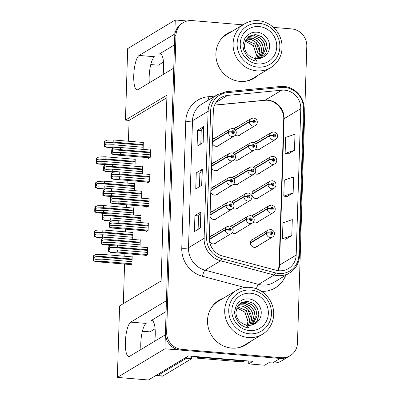<?xml version="1.0" encoding="UTF-8"?>
<svg xmlns="http://www.w3.org/2000/svg" width="400" height="400" viewBox="0 0 400 400"><rect width="100%" height="100%" fill="white"/><g stroke="black" fill="none" stroke-linecap="round" stroke-linejoin="round"><path stroke-width="0.6" d="M166.1 311.58L150.93 320.705A17.38 4.675 94.8 0 1 151.845 320.46A17.38 4.675 94.8 0 1 155.24 334.86A17.38 4.675 94.8 0 1 154.725 341.21M163.105 74.53A17.38 4.675 -85.2 0 0 163.625 68.18A17.38 4.675 -85.2 0 0 160.225 53.78A17.38 4.675 -85.2 0 0 159.31 54.025L161.085 54.17M187.125 20.995L175.265 20L174.825 33.98L139.13 55.445A17.38 4.675 -85.2 0 0 133.745 75.435A17.38 4.675 -85.2 0 0 137.14 89.84A17.38 4.675 -85.2 0 0 138.055 89.595L173.75 68.13L166.445 300.66L130.75 322.125A17.38 4.675 -85.2 0 0 125.365 342.115A17.38 4.675 -85.2 0 0 128.76 356.52A17.38 4.675 -85.2 0 0 129.675 356.275L165.37 334.81L164.93 348.79L280.12 358.435A16.29 15.405 59 0 0 289.02 356.39A16.29 15.405 59 0 1 280.12 358.435L180.57 350.095A16.29 15.405 59 0 1 165.435 332.78L174.76 36.005A16.29 15.405 59 0 1 182 23.355L183.215 22.625A16.29 15.405 59 0 0 175.975 35.28L166.65 332.05A16.29 15.405 59 0 0 181.78 349.37L281.335 357.705A16.29 15.405 59 0 0 290.235 355.66A16.29 15.405 59 0 0 297.475 343.01L306.8 46.235A16.29 15.405 59 0 0 291.665 28.92L273.4 27.39M140.935 349.505A17.38 4.675 94.8 0 1 140.79 343.41A17.38 4.675 94.8 0 1 146.175 323.42L130.75 322.125M213.91 186.625A4.345 4.11 59 0 0 210.87 189.175M210.79 191.87A4.345 4.11 59 0 0 218.11 193.61M213.145 211.02A4.345 4.11 59 0 0 210.105 213.57M210.02 216.265A4.345 4.11 59 0 0 217.345 218.005M212.38 235.415A4.345 4.11 59 0 0 209.34 237.965M209.555 241.44A4.345 4.11 59 0 0 216.575 242.4M214.68 162.23A4.345 4.11 59 0 0 211.64 164.78M211.555 167.475A4.345 4.11 59 0 0 218.875 169.215M234.935 176.16A4.345 4.11 59 0 0 232.455 177.67M233.735 183.99A4.345 4.11 59 0 0 239.135 183.14M234.17 200.555A4.345 4.11 59 0 0 231.69 202.065M232.965 208.385A4.345 4.11 59 0 0 238.365 207.535M233.405 224.95A4.345 4.11 59 0 0 230.92 226.46M232.2 232.78A4.345 4.11 59 0 0 237.6 231.93M235.705 151.765A4.345 4.11 59 0 0 233.22 153.275M234.5 159.595A4.345 4.11 59 0 0 239.9 158.745M255.96 165.69A4.345 4.11 59 0 0 253.48 167.205M254.755 173.52A4.345 4.11 59 0 0 260.16 172.67M255.195 190.085A4.345 4.11 59 0 0 255.935 198.58A4.345 4.11 59 0 0 259.39 197.065M254.425 214.48A4.345 4.11 59 0 0 251.945 215.995M253.225 222.31A4.345 4.11 59 0 0 258.625 221.46M253.66 238.875A4.345 4.11 59 0 0 254.4 247.37A4.345 4.11 59 0 0 257.86 245.855M215.445 137.835A4.345 4.11 59 0 0 212.405 140.385M212.32 143.08A4.345 4.11 59 0 0 219.645 144.82M236.47 127.37A4.345 4.11 59 0 0 233.99 128.88M235.265 135.2A4.345 4.11 59 0 0 240.665 134.35M256.725 141.295A4.345 4.11 59 0 0 254.245 142.81M255.525 149.125A4.345 4.11 59 0 0 260.925 148.275M139.13 55.445L154.555 56.74A17.38 4.675 -85.2 0 0 149.17 76.73A17.38 4.675 -85.2 0 0 149.315 82.825M164.93 348.79L117.355 377.4L148.42 380L188.42 355.945L252.95 361.35L248.705 363.9L248.795 361M290.235 355.66L281.445 360.945A16.29 15.405 59 0 1 272.545 362.99L268.9 362.685L264.655 365.235L248.705 363.9M117.355 377.4L119.605 305.9L161.12 280.935L166.955 95.145L125.445 120.11L127.69 48.61L175.265 20M142.395 331.24L149.935 331.87L155.1 328.765M150.775 64.56L158.315 65.19L163.48 62.085M166.875 97.69L129.09 120.415L128.435 141.22M127.975 155.975L127.89 158.68M127.205 180.37L127.12 183.075M126.44 204.765L126.355 207.47M125.675 229.16L125.59 231.865M124.905 253.555L124.82 256.26M124.575 264.075L123.335 303.655M129.09 120.415L125.445 120.11M134.475 183.69L104.38 181.17L98.105 181.37L96.195 182.355L96.035 187.445L97.89 188.305L104.16 188.105L134.26 190.625L134.485 183.37L134.02 183.65M133.71 208.085L103.615 205.565L97.34 205.765L95.43 206.75L95.27 211.84L97.12 212.7L103.395 212.5L133.49 215.02L133.72 207.765L133.255 208.045M132.94 232.48L102.845 229.96L96.575 230.16L94.66 231.145L94.5 236.235L96.355 237.095L102.63 236.895L132.725 239.415L132.95 232.16L132.485 232.44M129.855 264.515L129.83 265.3L131.95 264.025L132.185 256.555L131.72 256.835M135.24 159.295L105.145 156.775L98.875 156.975L96.96 157.96L96.8 163.05L98.655 163.91L104.93 163.71L135.025 166.23L135.25 158.975L134.785 159.255M142.555 166.865L112.46 164.345L106.185 164.545L104.275 165.53L104.115 170.615L105.97 171.48L112.24 171.28L142.34 173.8L142.565 166.545L142.1 166.825M141.79 191.26L111.695 188.74L105.42 188.94L103.51 189.925L103.35 195.01L105.2 195.875L111.475 195.675L141.57 198.195L141.8 190.94L141.335 191.22M141.025 215.655L110.925 213.135L104.655 213.335L102.74 214.32L102.58 219.405L104.435 220.27L110.71 220.07L140.805 222.59L141.035 215.335L140.565 215.615M140.255 240.05L110.16 237.53L103.885 237.73L101.975 238.715L101.815 243.8L103.67 244.665L109.94 244.465L140.04 246.985L140.265 239.73L139.8 240.01M143.325 142.47L113.225 139.95L106.955 140.15L105.04 141.135L104.88 146.22L106.735 147.085L113.01 146.885L143.105 149.405L143.335 142.15L142.865 142.43M147.55 182.075L147.525 182.86L149.645 181.585L149.88 174.115L149.415 174.395M146.78 206.47L146.755 207.255L148.88 205.98L149.115 198.51L148.645 198.79M146.015 230.865L145.99 231.65L148.11 230.375L148.345 222.905L147.88 223.185M145.25 255.26L145.225 256.045L147.345 254.77L147.58 247.3L147.115 247.58M148.315 157.68L148.29 158.465L150.41 157.19L150.645 149.72L150.18 150M174.48 44.9L159.31 54.025M232.05 31.35A26.065 24.645 59 0 0 227.48 33.465A26.065 24.645 59 0 0 216.77 61.355A26.065 24.645 59 0 0 240.11 81.415A26.065 24.645 59 0 0 254.35 78.14A26.065 24.645 59 0 0 258.355 75.095M230.835 32.08A26.065 24.645 59 0 0 226.88 33.84M223.67 298.03A26.065 24.645 59 0 0 219.1 300.145A26.065 24.645 59 0 0 208.39 328.035A26.065 24.645 59 0 0 231.73 348.095A26.065 24.645 59 0 0 245.965 344.82A26.065 24.645 59 0 0 249.975 341.775M222.455 298.76A26.065 24.645 59 0 0 218.5 300.52M284.64 90.18A17.38 16.43 -121 0 1 300.78 108.65L296.18 255.065A17.38 16.43 -121 0 1 288.455 268.56A17.38 16.43 -121 0 1 276.075 270.24L222.59 256.025A17.38 16.43 -121 0 1 209.335 238.055L213.325 111.065A17.38 16.43 -121 0 1 221.05 97.57A17.38 16.43 -121 0 1 227.64 95.405L281.735 90.2A17.38 16.43 -121 0 1 284.64 90.18M284.725 87.44A20.17 19.07 59 0 0 281.355 87.455L227.26 92.66A20.17 19.07 59 0 0 210.645 110.84L206.655 237.83A20.17 19.07 59 0 0 222.04 258.69L275.525 272.905A20.17 19.07 59 0 0 298.86 255.29L303.46 108.875A20.17 19.07 59 0 0 284.725 87.44M285.735 239.21L291.795 235.61L292.3 219.605L282.95 222.805L282.445 238.815L285.795 239.22M288.42 153.84L294.48 150.24L294.98 134.23L285.63 137.435L285.13 153.44L288.48 153.845M287.08 196.525L293.135 192.925L293.64 176.915L284.29 180.12L283.79 196.13L287.135 196.53M242.89 24.835L192.115 20.58A16.29 15.405 59 0 0 183.215 22.625M203.16 142.59L197.1 146.235L197.605 130.23L203.665 126.585L203.16 142.59M200.48 227.96L194.415 231.605L194.92 215.6L200.98 211.955L200.48 227.96M201.82 185.275L195.76 188.92L196.26 172.915L202.32 169.27L201.82 185.275M196.26 172.915L199.885 173.215M199.46 186.695L199.885 173.195L202.175 169.4A4.345 0.795 1.8 0 1 202.32 169.27M194.92 215.6L198.545 215.905M198.12 229.38L198.545 215.88L200.835 212.085A4.345 0.795 1.8 0 1 200.98 211.955M197.605 130.23L201.225 130.53M200.805 144.01L201.225 130.51L203.515 126.715A4.345 0.795 1.8 0 1 203.665 126.585M293.135 192.925L283.79 196.13M294.48 150.24L285.13 153.44M291.795 235.61L282.445 238.815M245.355 345.175A26.065 24.645 59 0 0 248.765 342.505M253.735 78.495A26.065 24.645 59 0 0 257.145 75.825M150.485 154.84L120.39 152.32L114.14 152.495M114.565 152.505C113.22 152.465 112.485 152.045 112.37 151.245C112.535 150.435 113.295 149.965 114.65 149.84L120.475 149.65L120.54 147.515L114.265 147.72L112.355 148.705L112.195 153.79L114.05 154.655L111.79 154.035L112.195 153.79M212.355 141.945L228.32 132.345A2.715 0.465 -0.6 0 1 231.68 131.99A1.36 1.285 59 0 0 232.945 133.375A1.36 1.285 59 0 0 234.29 132.15A1.36 1.285 59 0 0 233.03 130.71A1.36 1.285 59 0 0 231.685 131.875L232.465 131.975A0.545 0.515 -121 0 1 233.49 131.925A0.545 0.515 -121 0 1 232.97 132.575A0.545 0.515 -121 0 1 232.465 132.02A0.545 0.515 -121 0 1 232.75 132.505M231.685 131.875A2.715 0.53 -175.7 0 0 228.33 131.995A4.075 3.85 -121 0 1 230.13 129.005L212.995 139.31M212.37 141.595L228.33 131.995M232.465 132.02L231.68 131.99M150.42 156.975L120.32 154.455L114.05 154.655M149.44 157.77L113.67 154.775L149.515 157.73M112.355 148.705L111.95 148.945A2.715 0.73 -85.2 0 0 111.71 150.8L111.66 152.4A2.715 0.73 -85.2 0 0 111.79 154.035M150.635 150.035L120.54 147.515M150.57 152.17L120.475 149.65M120.39 152.32L120.32 154.455M143.17 147.27L113.075 144.75L106.825 144.925M107.25 144.935C105.905 144.895 105.17 144.475 105.055 143.675C105.22 142.865 105.98 142.4 107.335 142.27L113.16 142.08L113.225 139.95M235.5 130.2L249.34 121.875A2.715 0.465 -0.6 0 1 252.705 121.52A1.36 1.285 59 0 0 253.97 122.905A1.36 1.285 59 0 0 255.315 121.68A1.36 1.285 59 0 0 254.05 120.24A1.36 1.285 59 0 0 252.71 121.405L253.49 121.505A0.545 0.515 -121 0 1 254.515 121.455A0.545 0.515 -121 0 1 253.995 122.105A0.545 0.515 -121 0 1 253.49 121.55L252.705 121.52M253.49 121.565A0.545 0.515 -121 0 1 253.775 122.035M252.71 121.405A2.715 0.53 -175.7 0 0 249.35 121.525A4.075 3.85 -121 0 1 251.155 118.54L234.02 128.84M235.325 129.965L249.35 121.525M106.735 147.085L104.475 146.465L104.88 146.22M114.015 147.85L106.36 147.21L114.095 147.805M105.04 141.135L104.635 141.38A2.715 0.73 -85.2 0 0 104.395 143.235L104.345 144.835A2.715 0.73 -85.2 0 0 104.475 146.465M143.255 144.605L113.16 142.08M113.075 144.75L113.01 146.885M135.09 164.095L104.995 161.575L98.745 161.755M99.17 161.765C97.825 161.72 97.09 161.3 96.975 160.5C97.14 159.69 97.9 159.225 99.255 159.095L105.08 158.91L105.145 156.775M255.76 144.125L269.6 135.8A2.715 0.465 -0.6 0 1 272.965 135.45A1.36 1.285 59 0 0 274.225 136.835A1.36 1.285 59 0 0 275.57 135.61A1.36 1.285 59 0 0 274.31 134.165A1.36 1.285 59 0 0 272.965 135.33L273.745 135.43A0.545 0.515 -121 0 1 274.77 135.385A0.545 0.515 -121 0 1 274.25 136.03A0.545 0.515 -121 0 1 273.745 135.48L272.965 135.45M273.745 135.49A0.545 0.515 -121 0 1 274.03 135.965M272.965 135.33A2.715 0.53 -175.7 0 0 269.61 135.455A4.075 3.85 -121 0 1 271.41 132.465L254.275 142.77M255.58 143.89L269.61 135.455M98.655 163.91L96.395 163.295L96.8 163.05M105.935 164.675L98.28 164.035L106.015 164.63M96.96 157.96L96.555 158.205A2.715 0.73 -85.2 0 0 96.315 160.06L96.265 161.66A2.715 0.73 -85.2 0 0 96.395 163.295M135.175 161.43L105.08 158.91M104.995 161.575L104.93 163.71M149.72 179.235L119.62 176.715L113.375 176.89M113.8 176.9C112.45 176.86 111.72 176.44 111.6 175.64C111.77 174.83 112.53 174.36 113.885 174.235L119.705 174.045L119.775 171.91L113.5 172.115L111.59 173.1L111.43 178.185L113.28 179.05L111.025 178.43L111.43 178.185M211.59 166.34L227.55 156.74A2.715 0.465 -0.6 0 1 230.915 156.385A1.36 1.285 59 0 0 232.18 157.77A1.36 1.285 59 0 0 233.525 156.545A1.36 1.285 59 0 0 232.26 155.1A1.36 1.285 59 0 0 230.92 156.27L231.7 156.37A0.545 0.515 -121 0 1 232.72 156.32A0.545 0.515 -121 0 1 232.205 156.97A0.545 0.515 -121 0 1 231.7 156.415A0.545 0.515 -121 0 1 231.985 156.9M230.92 156.27A2.715 0.53 -175.7 0 0 227.56 156.39A4.075 3.85 -121 0 1 229.365 153.4L212.23 163.705M211.6 165.99L227.56 156.39M231.7 156.415L230.915 156.385M149.65 181.37L119.555 178.85L113.28 179.05M148.675 182.165L112.905 179.17L148.745 182.125M111.59 173.1L111.185 173.34A2.715 0.73 -85.2 0 0 110.945 175.195L110.895 176.795A2.715 0.73 -85.2 0 0 111.025 178.43M149.87 174.43L119.775 171.91M149.8 176.565L119.705 174.045M119.62 176.715L119.555 178.85M148.95 203.63L118.855 201.11L112.605 201.285M113.03 201.295C111.685 201.255 110.95 200.835 110.835 200.035C111 199.225 111.765 198.755 113.115 198.63L118.94 198.44L119.005 196.305L112.735 196.51L110.82 197.495L110.665 202.58L112.515 203.445L110.255 202.825L110.665 202.58M210.825 190.735L226.785 181.135A2.715 0.465 -0.6 0 1 230.15 180.78A1.36 1.285 59 0 0 231.41 182.165A1.36 1.285 59 0 0 232.755 180.94A1.36 1.285 59 0 0 231.495 179.495A1.36 1.285 59 0 0 230.155 180.665L230.935 180.765A0.545 0.515 -121 0 1 231.955 180.715A0.545 0.515 -121 0 1 231.435 181.365A0.545 0.515 -121 0 1 230.93 180.81L230.15 180.78M230.93 180.82A0.545 0.515 -121 0 1 231.215 181.295M230.155 180.665A2.715 0.53 -175.7 0 0 226.795 180.785A4.075 3.85 -121 0 1 228.595 177.795L211.46 188.1M210.835 190.385L226.795 180.785M148.885 205.765L118.79 203.245L112.515 203.445M147.91 206.56L112.14 203.565L147.98 206.52M110.82 197.495L110.415 197.735A2.715 0.73 -85.2 0 0 110.175 199.59L110.125 201.19A2.715 0.73 -85.2 0 0 110.255 202.825M149.105 198.825L119.005 196.305M149.035 200.96L118.94 198.44M118.855 201.11L118.79 203.245M148.185 228.025L118.09 225.505L111.84 225.68M112.265 225.69C110.92 225.65 110.185 225.23 110.07 224.43C110.235 223.62 110.995 223.15 112.35 223.025L118.175 222.835L118.24 220.7L111.965 220.905L110.055 221.89L109.895 226.975L111.75 227.84L109.49 227.22L109.895 226.975M210.055 215.13L226.02 205.53A2.715 0.465 -0.6 0 1 229.385 205.175A1.36 1.285 59 0 0 230.645 206.56A1.36 1.285 59 0 0 231.99 205.335A1.36 1.285 59 0 0 230.73 203.89A1.36 1.285 59 0 0 229.385 205.06L230.165 205.16A0.545 0.515 -121 0 1 231.19 205.11A0.545 0.515 -121 0 1 230.67 205.76A0.545 0.515 -121 0 1 230.165 205.205L229.385 205.175M230.165 205.215A0.545 0.515 -121 0 1 230.45 205.69M229.385 205.06A2.715 0.53 -175.7 0 0 226.03 205.18A4.075 3.85 -121 0 1 227.83 202.19L210.695 212.495M210.07 214.78L226.03 205.18M148.12 230.16L118.02 227.64L111.75 227.84M147.14 230.955L111.37 227.96L147.215 230.915M110.055 221.89L109.65 222.13A2.715 0.73 -85.2 0 0 109.41 223.985L109.36 225.585A2.715 0.73 -85.2 0 0 109.49 227.22M148.335 223.22L118.24 220.7M148.27 225.355L118.175 222.835M118.09 225.505L118.02 227.64M147.42 252.42L117.32 249.9L111.075 250.075M111.5 250.085C110.15 250.045 109.42 249.625 109.3 248.825C109.47 248.015 110.23 247.545 111.585 247.42L117.405 247.23L117.475 245.095L111.2 245.3L109.29 246.285L109.13 251.37L110.98 252.235L108.725 251.615L109.13 251.37M209.35 239.485L225.25 229.925A2.715 0.465 -0.6 0 1 228.615 229.57A1.36 1.285 59 0 0 229.88 230.955A1.36 1.285 59 0 0 231.225 229.73A1.36 1.285 59 0 0 229.96 228.285A1.36 1.285 59 0 0 228.62 229.455L229.4 229.555A0.545 0.515 -121 0 1 230.425 229.505A0.545 0.515 -121 0 1 229.905 230.155A0.545 0.515 -121 0 1 229.4 229.6A0.545 0.515 -121 0 1 229.685 230.085M228.62 229.455A2.715 0.53 -175.7 0 0 225.26 229.575A4.075 3.85 -121 0 1 227.065 226.585L209.93 236.89M209.335 239.155L225.26 229.575M229.4 229.6L228.615 229.57M147.35 254.555L117.255 252.035L110.98 252.235M146.375 255.35L110.605 252.355L146.445 255.31M109.29 246.285L108.885 246.525A2.715 0.73 -85.2 0 0 108.645 248.38L108.595 249.98A2.715 0.73 -85.2 0 0 108.725 251.615M147.57 247.615L117.475 245.095M147.505 249.75L117.405 247.23M117.32 249.9L117.255 252.035M142.405 171.665L112.31 169.145L106.06 169.32M106.485 169.33C105.135 169.29 104.405 168.87 104.29 168.07C104.455 167.26 105.215 166.795 106.57 166.665L112.395 166.475L112.46 164.345M234.735 154.595L248.575 146.27A2.715 0.465 -0.6 0 1 251.94 145.915A1.36 1.285 59 0 0 253.2 147.3A1.36 1.285 59 0 0 254.545 146.075A1.36 1.285 59 0 0 253.285 144.635A1.36 1.285 59 0 0 251.945 145.8L252.725 145.9A0.545 0.515 -121 0 1 253.745 145.85A0.545 0.515 -121 0 1 253.225 146.5A0.545 0.515 -121 0 1 252.72 145.945A0.545 0.515 -121 0 1 253.005 146.43M251.945 145.8A2.715 0.53 -175.7 0 0 248.585 145.92A4.075 3.85 -121 0 1 250.385 142.935L233.255 153.235M234.555 154.36L248.585 145.92M252.72 145.945L251.94 145.915M105.97 171.48L103.71 170.86L104.115 170.615M113.245 172.245L105.59 171.605L113.33 172.2M104.275 165.53L103.87 165.775A2.715 0.73 -85.2 0 0 103.63 167.63L103.58 169.23A2.715 0.73 -85.2 0 0 103.71 170.86M142.49 169L112.395 166.475M112.31 169.145L112.24 171.28M141.64 196.06L111.54 193.54L105.295 193.715M105.72 193.725C104.37 193.685 103.64 193.265 103.52 192.465C103.69 191.655 104.45 191.185 105.805 191.06L111.625 190.87L111.695 188.74M233.97 178.99L247.81 170.665A2.715 0.465 -0.6 0 1 251.175 170.31A1.36 1.285 59 0 0 252.435 171.695A1.36 1.285 59 0 0 253.78 170.47A1.36 1.285 59 0 0 252.52 169.03A1.36 1.285 59 0 0 251.175 170.195L251.955 170.295A0.545 0.515 -121 0 1 252.98 170.245A0.545 0.515 -121 0 1 252.46 170.895A0.545 0.515 -121 0 1 251.955 170.34A0.545 0.515 -121 0 1 252.24 170.825M251.175 170.195A2.715 0.53 -175.7 0 0 247.82 170.315A4.075 3.85 -121 0 1 249.62 167.33L232.485 177.63M233.79 178.755L247.82 170.315M251.955 170.34L251.175 170.31M105.2 195.875L102.945 195.255L103.35 195.01M112.48 196.64L104.825 196L112.565 196.595M103.51 189.925L103.105 190.17A2.715 0.73 -85.2 0 0 102.865 192.025L102.815 193.625A2.715 0.73 -85.2 0 0 102.945 195.255M141.72 193.395L111.625 190.87M111.54 193.54L111.475 195.675M140.87 220.455L110.775 217.935L104.525 218.11M104.95 218.12C103.605 218.08 102.87 217.66 102.755 216.86C102.92 216.05 103.685 215.58 105.035 215.455L110.86 215.265L110.925 213.135M233.2 203.385L244.01 196.885A2.715 0.465 -0.6 0 1 247.375 196.53A1.36 1.285 59 0 0 248.64 197.915A1.36 1.285 59 0 0 249.985 196.69A1.36 1.285 59 0 0 248.72 195.245A1.36 1.285 59 0 0 247.38 196.415L248.16 196.515A0.545 0.515 -121 0 1 249.185 196.465A0.545 0.515 -121 0 1 248.665 197.115A0.545 0.515 -121 0 1 248.16 196.56L247.375 196.53M248.16 196.57A0.545 0.515 -121 0 1 248.445 197.045M247.38 196.415A2.715 0.53 -175.7 0 0 244.02 196.535A4.075 3.85 -121 0 1 245.825 193.545L231.72 202.025M233.025 203.15L244.02 196.535M104.435 220.27L102.175 219.65L102.58 219.405M111.715 221.035L104.06 220.395L111.795 220.99M102.74 214.32L102.335 214.565A2.715 0.73 -85.2 0 0 102.095 216.42L102.045 218.02A2.715 0.73 -85.2 0 0 102.175 219.65M140.955 217.79L110.86 215.265M110.775 217.935L110.71 220.07M140.105 244.85L110.01 242.33L103.76 242.505M104.185 242.515C102.835 242.475 102.105 242.055 101.99 241.255C102.155 240.445 102.915 239.975 104.27 239.85L110.095 239.66L110.16 237.53M232.435 227.78L246.275 219.455A2.715 0.465 -0.6 0 1 249.64 219.1A1.36 1.285 59 0 0 250.9 220.485A1.36 1.285 59 0 0 252.245 219.26A1.36 1.285 59 0 0 250.985 217.82A1.36 1.285 59 0 0 249.645 218.985L250.425 219.085A0.545 0.515 -121 0 1 251.445 219.035A0.545 0.515 -121 0 1 250.925 219.685A0.545 0.515 -121 0 1 250.42 219.13L249.64 219.1M250.42 219.145A0.545 0.515 -121 0 1 250.705 219.615M249.645 218.985A2.715 0.53 -175.7 0 0 246.285 219.105A4.075 3.85 -121 0 1 248.085 216.12L230.955 226.42M232.255 227.545L246.285 219.105M103.67 244.665L101.41 244.045L101.815 243.8M110.945 245.43L103.29 244.79L111.03 245.385M101.975 238.715L101.57 238.96A2.715 0.73 -85.2 0 0 101.33 240.815L101.28 242.415A2.715 0.73 -85.2 0 0 101.41 244.045M140.19 242.185L110.095 239.66M110.01 242.33L109.94 244.465M134.325 188.49L104.23 185.97L97.98 186.15M98.405 186.16C97.055 186.115 96.325 185.695 96.205 184.895C96.375 184.085 97.135 183.62 98.49 183.49L104.31 183.305L104.38 181.17M254.99 168.52L268.83 160.195A2.715 0.465 -0.6 0 1 272.195 159.845A1.36 1.285 59 0 0 273.46 161.23A1.36 1.285 59 0 0 274.805 160.005A1.36 1.285 59 0 0 273.54 158.56A1.36 1.285 59 0 0 272.2 159.725L272.98 159.825A0.545 0.515 -121 0 1 274.005 159.78A0.545 0.515 -121 0 1 273.485 160.425A0.545 0.515 -121 0 1 272.98 159.875A0.545 0.515 -121 0 1 273.265 160.36M272.2 159.725A2.715 0.53 -175.7 0 0 268.845 159.85A4.075 3.85 -121 0 1 270.645 156.86L253.51 167.165M254.815 168.285L268.845 159.85M272.98 159.875L272.195 159.845M97.89 188.305L95.63 187.69L96.035 187.445M105.165 189.07L97.51 188.43L105.25 189.025M96.195 182.355L95.79 182.6A2.715 0.73 -85.2 0 0 95.55 184.455L95.5 186.055A2.715 0.73 -85.2 0 0 95.63 187.69M134.41 185.825L104.31 183.305M104.23 185.97L104.16 188.105M133.56 212.885L103.46 210.365L97.215 210.545M97.64 210.555C96.29 210.51 95.56 210.09 95.44 209.29C95.61 208.48 96.37 208.015 97.72 207.885L103.545 207.7L103.615 205.565M251.9 194.315L268.065 184.59A2.715 0.465 -0.6 0 1 271.43 184.24A1.36 1.285 59 0 0 272.69 185.625A1.36 1.285 59 0 0 274.035 184.4A1.36 1.285 59 0 0 272.775 182.955A1.36 1.285 59 0 0 271.435 184.12L272.215 184.22A0.545 0.515 -121 0 1 273.235 184.175A0.545 0.515 -121 0 1 272.715 184.82A0.545 0.515 -121 0 1 272.21 184.27A0.545 0.515 -121 0 1 272.495 184.755M272.16 184.255A0.545 0.515 -121 0 1 272.19 184.265L271.43 184.24M271.435 184.12A2.715 0.53 -175.7 0 0 268.075 184.245A4.075 3.85 -121 0 1 269.875 181.255L252.745 191.56M251.895 193.97L268.075 184.245M97.12 212.7L94.86 212.085L95.27 211.84M104.4 213.465L96.745 212.825L104.485 213.42M95.43 206.75L95.02 206.995A2.715 0.73 -85.2 0 0 94.785 208.85L94.735 210.45A2.715 0.73 -85.2 0 0 94.86 212.085M133.64 210.22L103.545 207.7M103.46 210.365L103.395 212.5M132.79 237.28L102.695 234.76L96.445 234.94M96.87 234.95C95.525 234.905 94.79 234.485 94.675 233.685C94.84 232.875 95.6 232.41 96.955 232.28L102.78 232.095L102.845 229.96M253.46 217.31L267.3 208.985A2.715 0.465 -0.6 0 1 270.665 208.635A1.36 1.285 59 0 0 271.925 210.02A1.36 1.285 59 0 0 273.27 208.795A1.36 1.285 59 0 0 272.01 207.35A1.36 1.285 59 0 0 270.665 208.515L271.445 208.615A0.545 0.515 -121 0 1 272.47 208.57A0.545 0.515 -121 0 1 271.95 209.215A0.545 0.515 -121 0 1 271.445 208.665A0.545 0.515 -121 0 1 271.73 209.15M270.665 208.515A2.715 0.53 -175.7 0 0 267.31 208.64A4.075 3.85 -121 0 1 269.11 205.65L251.975 215.955M253.28 217.075L267.31 208.64M271.445 208.665L270.665 208.635M96.355 237.095L94.095 236.48L94.5 236.235M103.635 237.86L95.98 237.22L103.715 237.815M94.66 231.145L94.255 231.39A2.715 0.73 -85.2 0 0 94.015 233.245L93.965 234.845A2.715 0.73 -85.2 0 0 94.095 236.48M132.875 234.615L102.78 232.095M102.695 234.76L102.63 236.895M132.025 261.675L101.93 259.155L95.68 259.335M96.105 259.345C94.755 259.3 94.025 258.88 93.905 258.08C94.075 257.27 94.835 256.805 96.19 256.675L102.01 256.49L102.08 254.355L95.805 254.555L93.895 255.54L93.735 260.63L95.59 261.49L93.33 260.875L93.735 260.63M250.365 243.105L266.53 233.38A2.715 0.465 -0.6 0 1 269.895 233.03A1.36 1.285 59 0 0 271.16 234.41A1.36 1.285 59 0 0 272.505 233.19A1.36 1.285 59 0 0 271.24 231.745A1.36 1.285 59 0 0 269.9 232.91L270.68 233.01A0.545 0.515 -121 0 1 271.705 232.965A0.545 0.515 -121 0 1 271.185 233.61A0.545 0.515 -121 0 1 270.68 233.06L269.895 233.03M270.68 233.07A0.545 0.515 -121 0 1 270.965 233.545M269.9 232.91A2.715 0.53 -175.7 0 0 266.545 233.035A4.075 3.85 -121 0 1 268.345 230.045L251.21 240.35M250.365 242.76L266.545 233.035M131.96 263.81L101.86 261.29L95.59 261.49M130.98 264.61L95.21 261.615L131.055 264.565M93.895 255.54L93.49 255.785A2.715 0.73 -85.2 0 0 93.25 257.64L93.2 259.24A2.715 0.73 -85.2 0 0 93.33 260.875M132.175 256.875L102.08 254.355M132.11 259.01L102.01 256.49M101.93 259.155L101.86 261.29M245.19 41.115L253.4 45.52L256.445 54.675L255.63 58.525M245.155 41.195L253.31 45.63L256.325 54.75L255.54 58.515M245.745 39.98L254.775 43.925L258.265 53.58L256.9 58.635M245.705 40.05L254.685 44.03L258.145 53.655L256.83 58.63M258.115 58.61L260.085 52.49L259.2 47L256.155 42.38L251.57 39.525L246.38 38.975M258.035 58.615L259.96 52.56L256.06 42.485L251.505 39.62L246.335 39.04M259.235 58.49L261.9 51.395L260.905 45.625L257.53 40.875L252.55 38.175L247.085 38.09M247.035 38.145L252.485 38.26L257.44 40.975L260.79 45.715L261.78 51.47L259.16 58.5M260.24 58.31L263.72 50.3L262.605 44.255L258.9 39.405L253.545 36.895L247.85 37.31M247.8 37.355L253.475 36.975L258.81 39.5L262.49 44.345L263.6 50.375L260.175 58.325M261.115 58.08L265.535 49.205L264.3 42.895L260.27 37.96L254.545 35.675L248.68 36.625M261.055 58.1L265.415 49.28L264.18 42.99L260.175 38.06L254.48 35.76L248.625 36.665M261.675 57.89L265.69 53.74L267.355 48.115L265.99 41.54L261.625 36.54L255.55 34.52L249.56 36.03L245.72 40.03L244.29 45.56C244.64 51.8 247.81 55.985 253.805 58.115L257.095 61.245C252.905 60.665 249.45 58.79 246.725 55.62L243.83 50.455C243.01 46.79 242.75 44.88 243.04 44.725L244.41 39.405C244.195 39.095 247.56 34.875 247.615 35.19C250.925 32.92 252.355 31.925 257.435 32.235C264.4 33.115 270.36 39.845 269.555 47.27C269.315 50.265 268.17 52.845 266.115 55C265.555 56.165 260.29 58.895 258.785 58.54A12.49 11.81 -121 0 1 253.815 58.125M249.5 36.065L255.485 34.595L261.535 36.635L265.88 41.63L267.23 48.19L265.59 53.765L261.635 57.905M257.8 67.11A22.265 21.05 -121 0 1 237.12 43.445A22.265 21.05 -121 0 1 259.175 23.355A22.265 21.05 -121 0 1 279.86 47.025A22.265 21.05 -121 0 1 257.8 67.11M233.085 43.73A25.525 24.135 -121 0 1 244.425 23.91A25.525 24.135 -121 0 1 258.37 20.705A25.525 24.135 -121 0 1 282.08 47.83A25.525 24.135 -121 0 1 270.735 67.655A25.525 24.135 -121 0 1 256.795 70.86A25.525 24.135 -121 0 1 233.085 43.73M270.735 67.655L252.855 78.405A25.525 24.135 -121 0 1 245.1 81.32M220.34 40.14A25.525 24.135 -121 0 1 226.55 34.66L244.425 23.91M240.245 43.705A19.005 17.97 -121 0 1 259.075 26.56A19.005 17.97 -121 0 1 276.735 46.76A19.005 17.97 -121 0 1 257.905 63.91A19.005 17.97 -121 0 1 240.245 43.705M236.81 307.795L245.02 312.2L248.065 321.355L247.25 325.205M236.775 307.875L244.925 312.31L247.945 321.43L247.16 325.195M237.365 306.66L246.395 310.605L249.885 320.26L248.52 325.315M237.325 306.73L246.305 310.71L249.765 320.335L248.45 325.31M249.735 325.29L251.7 319.17L250.82 313.68L247.775 309.06L243.19 306.205L238 305.655M249.655 325.295L251.58 319.24L247.68 309.165L243.125 306.3L237.955 305.72M250.85 325.17L253.52 318.075L252.52 312.305L249.15 307.555L244.17 304.855L238.705 304.77M238.655 304.825L244.105 304.94L249.06 307.655L252.41 312.395L253.4 318.15L250.78 325.18M251.86 324.99L255.34 316.98L254.22 310.935L250.52 306.085L245.165 303.575L239.47 303.99M239.42 304.035L245.095 303.655L250.43 306.18L254.11 311.025L255.22 317.055L251.795 325.005M252.73 324.76L257.155 315.885L255.92 309.575L251.885 304.64L246.165 302.355L240.295 303.305M252.675 324.78L257.035 315.96L255.8 309.67L251.795 304.74L246.1 302.44L240.245 303.345M253.29 324.57L257.31 320.42L258.97 314.795L257.61 308.22L253.245 303.22L247.17 301.2L241.18 302.71L237.335 306.71L235.905 312.24C236.26 318.48 239.43 322.665 245.425 324.795L248.715 327.925C244.525 327.345 241.07 325.47 238.345 322.3L235.45 317.135C234.63 313.47 234.365 311.56 234.66 311.405L236.03 306.085C235.81 305.775 239.18 301.555 239.235 301.87C242.545 299.6 243.975 298.605 249.055 298.915C256.02 299.795 261.98 306.525 261.175 313.945C260.935 316.945 259.79 319.525 257.735 321.68C257.175 322.845 251.905 325.575 250.405 325.22A12.49 11.81 -121 0 1 245.435 324.805M241.12 302.745L247.1 301.275L253.155 303.315L257.5 308.31L258.85 314.87L257.21 320.445L253.255 324.585M249.42 333.79A22.265 21.05 -121 0 1 228.74 310.125A22.265 21.05 -121 0 1 250.795 290.035A22.265 21.05 -121 0 1 271.48 313.705A22.265 21.05 -121 0 1 249.42 333.79M224.705 310.41A25.525 24.135 -121 0 1 236.045 290.585A25.525 24.135 -121 0 1 249.99 287.385A25.525 24.135 -121 0 1 273.695 314.51A25.525 24.135 -121 0 1 262.355 334.335A25.525 24.135 -121 0 1 248.41 337.54A25.525 24.135 -121 0 1 224.705 310.41M262.355 334.335L244.475 345.085A25.525 24.135 -121 0 1 236.72 348M211.96 306.82A25.525 24.135 -121 0 1 218.17 301.34L236.045 290.585M231.865 310.385A19.005 17.97 -121 0 1 250.695 293.24A19.005 17.97 -121 0 1 268.35 313.44A19.005 17.97 -121 0 1 249.52 330.59A19.005 17.97 -121 0 1 231.865 310.385M191.735 356.225A10.86 2.92 -85.2 0 0 191.58 358.715L186.37 358.28A10.86 2.92 94.8 0 1 186.42 357.15M156.325 375.245A10.86 2.92 -85.2 0 0 157.07 375.705L162.28 376.14A10.86 2.92 -85.2 0 0 162.855 375.99L191.58 358.715M157.07 375.705A10.86 2.92 -85.2 0 0 157.64 375.555L186.37 358.28M244.455 360.64A10.86 10.27 -121 0 1 241.52 360.82L198.78 357.24A10.86 10.27 59 0 0 198.82 356.815M241.52 360.82L240.005 361.73A10.86 10.27 59 0 0 245.32 360.71M198.78 357.24L197.265 358.15A10.86 10.27 59 0 0 197.33 356.69M240.005 361.73L197.265 358.15M272.545 362.99L281.335 357.705M150.93 320.705L152.705 320.85M300.78 108.65L284.115 118.675A17.38 16.43 59 0 0 267.97 100.205A17.38 16.43 59 0 0 265.065 100.22L214.61 105.075M285.715 275.28A27.155 25.675 -121 0 1 261.495 291.345M275.525 272.905A5.43 1.265 104.9 0 1 274.16 275.02L258.555 284.405A21.72 20.54 59 0 0 262.165 285.035A21.72 20.54 59 0 0 274.03 282.305L289.635 272.92A21.72 20.54 -121 0 1 274.16 275.02L220.675 260.805A21.72 20.54 -121 0 1 204.105 238.345L208.095 111.35A5.43 0.995 1.8 0 1 210.645 110.84M298.86 255.29A5.43 0.995 1.8 0 1 299.505 255.785L304.105 109.375C304.74 98.045 295.17 87.13 283.995 86.475L280.3 86.495A5.43 1.61 84.5 0 1 281.355 87.455M206.655 237.83A5.43 0.995 -178.2 0 0 204.105 238.345L188.5 247.73A21.72 20.54 59 0 0 205.07 270.19L258.555 284.405A5.43 1.265 -75.1 0 0 256.385 288.8M222.04 258.69A5.43 1.265 104.9 0 1 220.675 260.805L205.07 270.19A5.43 1.265 -75.1 0 0 202.48 276.28A27.155 25.675 -121 0 1 181.77 248.205L185.765 121.21A27.155 25.675 -121 0 1 208.125 96.74L215.11 96.07M280.3 86.495L226.205 91.7A5.43 1.61 84.5 0 1 227.26 92.66M185.765 121.21A5.43 0.995 1.8 0 0 192.49 120.735L208.095 111.35A21.72 20.54 -121 0 1 217.75 94.485L202.145 103.87A21.72 20.54 59 0 0 192.49 120.735L188.5 247.73A5.43 0.995 1.8 0 1 181.77 248.205M304.105 109.375A5.43 0.995 -178.2 0 0 303.46 108.875M244.765 287.52L202.48 276.28M175.975 35.28L174.76 36.005M166.65 332.05L165.435 332.78M181.78 349.37L180.57 350.095M208.125 96.74A5.43 1.61 -95.5 0 0 208.895 99.81M278.385 270.685A17.38 16.43 59 0 0 279.51 265.09L284.115 118.675A9.775 1.795 1.8 0 0 283.725 119.155C284.485 108.765 273.98 98.92 264.67 100.355A9.775 2.9 -95.5 0 0 265.065 100.22L281.735 90.2M296.18 255.065L279.51 265.09A9.775 1.795 1.8 0 0 279.125 265.565L283.725 119.155M227.64 95.405L216.05 102.37M201.675 185.365L202.175 169.4M203.015 142.68L203.515 126.715M200.33 228.05L200.835 212.085M217.195 146.29L234.33 135.985A4.075 3.85 -121 0 1 228.32 132.345M150.55 152.845L114.65 149.84M238.215 135.82L255.35 125.52A4.075 3.85 -121 0 1 249.34 121.875M143.235 145.275L107.335 142.27M258.475 149.75L275.61 139.445A4.075 3.85 -121 0 1 269.6 135.8M135.155 162.1L99.255 159.095M216.425 170.685L233.56 160.38A4.075 3.85 -121 0 1 227.55 156.74M149.78 177.24L113.885 174.235M215.66 195.08L232.795 184.775A4.075 3.85 -121 0 1 226.785 181.135M149.015 201.635L113.115 198.63M214.895 219.475L232.03 209.17A4.075 3.85 -121 0 1 226.02 205.53M148.25 226.03L112.35 223.025M214.125 243.87L231.26 233.565A4.075 3.85 -121 0 1 225.25 229.925M147.48 250.425L111.585 247.42M237.45 160.215L254.585 149.915A4.075 3.85 -121 0 1 248.575 146.27M142.47 169.67L106.57 166.665M236.685 184.61L253.82 174.31A4.075 3.85 -121 0 1 247.81 170.665M141.7 194.065L105.805 191.06M235.915 209.005L250.02 200.525A4.075 3.85 -121 0 1 244.01 196.885M140.935 218.46L105.035 215.455M235.15 233.4L252.285 223.1A4.075 3.85 -121 0 1 246.275 219.455M140.17 242.855L104.27 239.85M257.71 174.145L274.84 163.84A4.075 3.85 -121 0 1 268.83 160.195M134.39 186.495L98.49 183.49M256.94 198.54L274.075 188.235A4.075 3.85 -121 0 1 268.065 184.59M133.62 210.89L97.72 207.885M256.175 222.935L273.31 212.63A4.075 3.85 -121 0 1 267.3 208.985M132.855 235.285L96.955 232.28M255.41 247.33L272.54 237.025A4.075 3.85 -121 0 1 266.53 233.38M132.09 259.68L96.19 256.675M162.855 375.99L157.64 375.555M226.205 91.7L217.75 94.485M289.635 272.92C295.78 268.98 299.07 263.265 299.505 255.785M264.67 100.355L214.57 105.175M278.18 270.66L279.125 265.565M234.33 135.985C236.93 134.57 237.445 129.585 232.495 128.455L230.13 129.005M255.35 125.52C257.955 124.1 258.47 119.115 253.52 117.99L251.155 118.54M275.61 139.445C278.21 138.025 278.725 133.045 273.78 131.915L271.41 132.465M233.56 160.38C236.165 158.965 236.675 153.98 231.73 152.85L229.365 153.4M232.795 184.775C235.395 183.36 235.91 178.375 230.965 177.245L228.595 177.795M232.03 209.17C234.63 207.755 235.145 202.77 230.195 201.64L227.83 202.19M231.26 233.565C233.865 232.15 234.375 227.165 229.43 226.035L227.065 226.585M254.585 149.915C257.19 148.495 257.7 143.51 252.755 142.385L250.385 142.935M253.82 174.31C256.42 172.89 256.935 167.905 251.985 166.78L249.62 167.33M250.02 200.525C252.625 199.105 253.135 194.125 248.19 192.995L245.825 193.545M252.285 223.1C254.89 221.68 255.4 216.695 250.455 215.57L248.085 216.12M274.84 163.84C277.445 162.42 277.96 157.44 273.01 156.31L270.645 156.86M274.075 188.235C276.68 186.815 277.19 181.835 272.245 180.705L269.875 181.255M273.31 212.63C275.91 211.21 276.425 206.23 271.48 205.1L269.11 205.65M272.54 237.025C275.145 235.605 275.66 230.625 270.71 229.495L268.345 230.045"/></g></svg>
